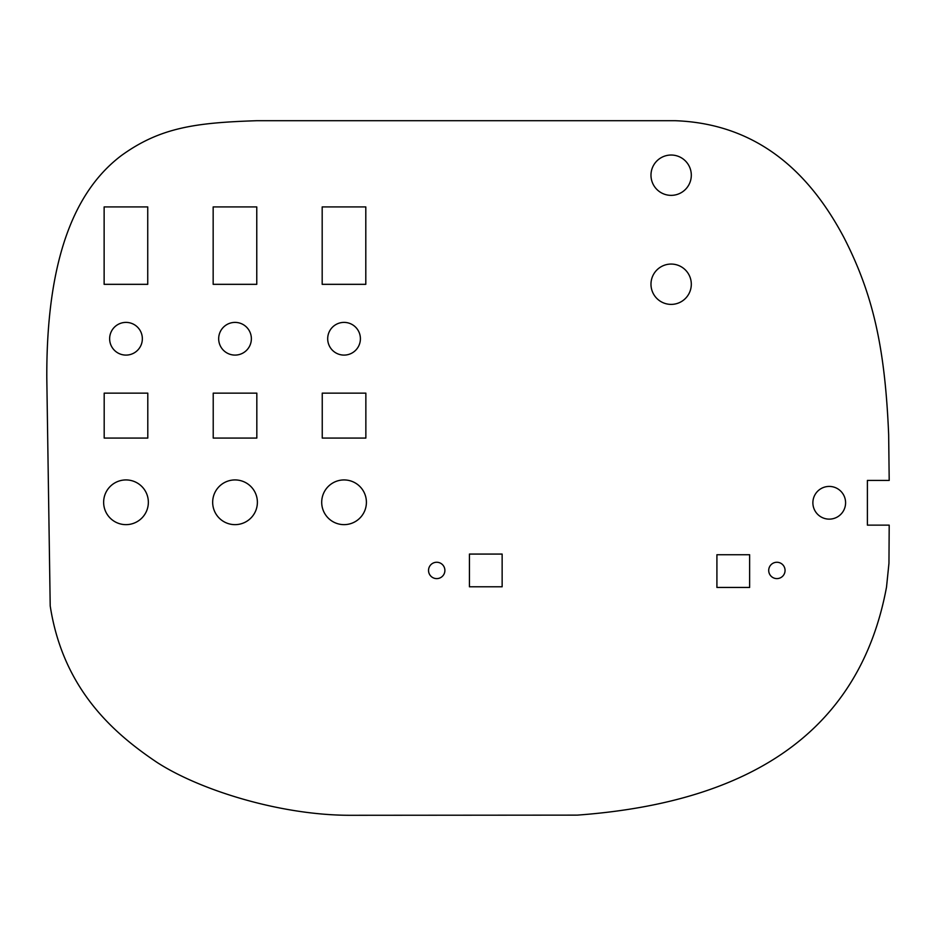 <?xml version="1.0" encoding="UTF-8"?>
<svg xmlns="http://www.w3.org/2000/svg" width="936" height="936" viewBox="0 0 936 936"><rect width="100%" height="100%" fill="white"/><g stroke="black" fill="none" stroke-linecap="round" stroke-linejoin="round"><path stroke-width="1.4" d="M365.8 206.926L365.8 284.333L322.183 284.333L322.183 206.926L365.8 206.926M365.859 393.143L365.859 438.071L322.241 438.071L322.241 393.143L365.859 393.143M650.976 175.196A20.171 20.171 0 0 1 681.221 157.728A20.171 20.171 0 0 1 681.221 192.664A20.171 20.171 0 0 1 650.976 175.196M749.631 554.732L749.631 587.445L716.917 587.445L716.917 554.732L749.631 554.732M256.768 206.926L256.768 284.333L213.162 284.333L213.162 206.926L256.768 206.926M469.427 586.79L469.427 554.077L502.141 554.077L502.141 586.79L469.427 586.79M256.827 393.143L256.827 438.071L213.221 438.071L213.221 393.143L256.827 393.143M768.713 570.433A8.178 8.178 0 0 1 780.975 563.355A8.178 8.178 0 0 1 780.975 577.512A8.178 8.178 0 0 1 768.713 570.433M104.188 438.071L104.188 393.143L147.794 393.143L147.794 438.071L104.188 438.071M321.703 502.281A22.347 22.347 0 0 1 355.224 482.929A22.347 22.347 0 0 1 355.224 521.644A22.347 22.347 0 0 1 321.703 502.281M812.881 502.772A16.357 16.357 0 0 1 837.416 488.615A16.357 16.357 0 0 1 837.416 516.941A16.357 16.357 0 0 1 812.881 502.772M104.13 284.333L104.13 206.926L147.736 206.926L147.736 284.333L104.13 284.333M650.976 284.228A20.171 20.171 0 0 1 681.221 266.76A20.171 20.171 0 0 1 681.221 301.696A20.171 20.171 0 0 1 650.976 284.228M212.671 502.281A22.347 22.347 0 0 1 246.203 482.929A22.347 22.347 0 0 1 246.203 521.644A22.347 22.347 0 0 1 212.671 502.281M109.641 338.738A16.357 16.357 0 0 1 134.176 324.581A16.357 16.357 0 0 1 134.176 352.907A16.357 16.357 0 0 1 109.641 338.738M327.694 338.738A16.357 16.357 0 0 1 352.228 324.581A16.357 16.357 0 0 1 352.228 352.907A16.357 16.357 0 0 1 327.694 338.738M218.673 338.738A16.357 16.357 0 0 1 243.196 324.581A16.357 16.357 0 0 1 243.196 352.907A16.357 16.357 0 0 1 218.673 338.738M103.639 502.281A22.347 22.347 0 0 1 137.171 482.929A22.347 22.347 0 0 1 137.171 521.644A22.347 22.347 0 0 1 103.639 502.281M428.536 570.433A8.178 8.178 0 0 1 440.809 563.355A8.178 8.178 0 0 1 440.809 577.512A8.178 8.178 0 0 1 428.536 570.433M46.8 378.027L50.205 605.896C63.157 690.125 114.789 734.023 156.979 762.372C199.824 790.113 279.77 815.08 349.081 815.291L577.255 815.127C753.503 802.187 860.172 729.249 886.521 587.083L888.954 563.308L889.2 525.131L867.391 525.131L867.391 480.425L889.2 480.425L888.662 434.76C885.07 348.122 873.23 294.618 843.909 237.498C814.297 181.701 764.911 124.008 675.289 120.709L256.71 120.709C196.431 122.721 160.454 127.144 121.107 155.75C82.859 184.883 46.238 243.594 46.8 378.027"/></g></svg>
